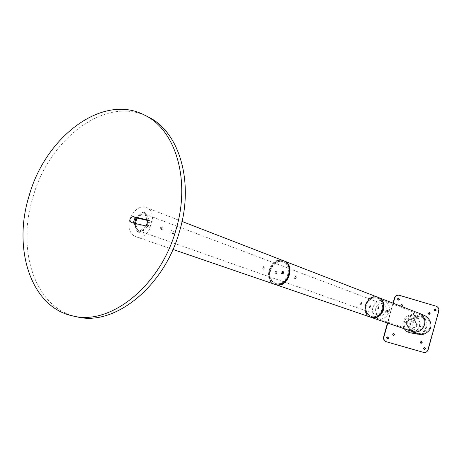 <?xml version="1.0" encoding="UTF-8"?>
<svg xmlns="http://www.w3.org/2000/svg" width="462" height="462" viewBox="0 0 462 462"><rect width="100%" height="100%" fill="white"/><g stroke="black" fill="none" stroke-linecap="round" stroke-linejoin="round"><path stroke-width="0.35" stroke-dasharray="2.31 1.73" d="M137.826 230.238C136.059 228.794 135.233 226.611 135.337 223.689L138.34 231.601L139.108 232.398L140.408 232.091L147.418 226.519C145.888 229.135 143.953 230.677 141.609 231.139L139.166 230.954L137.826 230.238M136.821 218.613C138.329 216.02 140.246 214.472 142.573 213.981L137.428 218.128M146.367 214.836C148.158 216.251 149.007 218.434 148.914 221.385L145.842 213.484L145.114 212.716L143.769 213.017L142.573 213.981L145.184 214.195L146.367 214.836M146.206 226.022L149.884 227.356L145.622 226.357L146.079 225.993M149.884 227.356L151.669 221.385L147.996 220.028M147.857 220.513L151.628 221.379M149.445 222.748L148.914 221.385L147.418 226.519L148.625 225.554L149.445 222.748L148.071 222.245L147.661 221.183M148.071 222.245L147.251 225.058L148.625 225.554M146.315 225.803L147.251 225.058M135.32 218.208L142.4 212.497L143.746 212.197L144.473 212.965L147.361 220.397M131.283 222.534L134.991 223.868L145.622 226.357L139.027 231.606L137.728 231.912L136.96 231.115L133.899 223.048M133.576 222.187L134.558 218.821M134.991 223.868L133.98 223.163M146.246 226.034L149.925 227.368M151.669 221.385L148.002 220.022M76.519 316.753C34.789 308.027 16.366 249.705 32.969 197.107C49.18 138.519 106.017 95.033 147.852 116.782M129.949 230.671C131.144 233.732 133.073 235.741 135.736 236.688L136.382 236.873C149.596 240.973 159.402 211.642 146.188 207.571C136.902 203.424 125.346 219.981 129.949 230.671M365.858 305.087C368.156 299.203 372.026 296.887 377.46 298.14C387.653 301.449 380.919 320.195 370.94 316.303C366.476 314.264 364.784 310.528 365.858 305.087M371.396 316.435C381.312 319.554 387.306 301.299 377.419 298.123C371.985 296.87 368.116 299.185 365.817 305.076C364.743 310.51 366.435 314.247 370.894 316.285L371.396 316.435M276.415 283.691C287.376 287.116 294.542 265.436 283.593 261.983C277.575 260.655 273.215 263.484 270.507 270.472C269.167 276.888 270.951 281.243 275.86 283.529L276.415 283.691M270.443 270.449C269.103 276.871 270.888 281.219 275.797 283.506C286.81 287.849 294.814 265.563 283.535 261.96C277.518 260.632 273.152 263.461 270.443 270.449M276.218 273.845L277.177 272.869L276.865 271.465C275.733 271.962 275.514 272.759 276.218 273.845M294.785 278.124L293.953 278.072L293.924 276.877L294.542 275.906L295.235 276.288M294.219 278.297L295.12 278.517M361.232 304.533L361.786 302.483L361.232 304.533M378.234 308.391L377.656 308.703L378.216 306.629L378.54 307.184M366.337 305.261C365.263 310.695 366.955 314.431 371.413 316.464C381.387 320.357 388.115 301.628 377.933 298.325C372.499 297.066 368.636 299.382 366.337 305.261M366.297 305.249C365.223 310.678 366.915 314.414 371.373 316.453C381.346 320.345 388.074 301.611 377.887 298.308C372.459 297.049 368.589 299.364 366.297 305.249M269.831 270.224C272.545 263.236 276.911 260.401 282.935 261.723C294.219 265.332 286.209 287.641 275.185 283.298C270.276 281.012 268.491 276.651 269.831 270.224M269.773 270.206C272.187 263.71 276.241 260.782 281.935 261.417L282.871 261.7C294.155 265.309 286.145 287.618 275.127 283.275C270.212 280.988 268.428 276.634 269.773 270.206M387.468 310.504L387.156 309.927L386.469 310.787L386.619 311.966L387.185 311.625M370.12 306.635L370.917 305.815L370.385 307.831L370.12 306.635M172.707 231.162C173.498 232.247 173.29 232.998 172.083 233.431L170.322 232.79C169.612 231.722 169.82 230.965 170.952 230.515L173.695 231.393C174.48 232.473 174.272 233.229 173.071 233.662L171.31 233.021C170.593 231.953 170.801 231.196 171.939 230.746L173.695 231.393M161.475 227.021C162.289 228.13 162.081 228.898 160.84 229.325L160.805 229.314C160.071 228.234 160.279 227.466 161.44 227.009L161.475 227.021M264.045 266.782L264.016 266.77C262.838 267.273 262.618 268.087 263.352 269.207L264.351 268.214L264.045 266.782M282.132 273.527L281.289 273.452L281.248 272.228L281.889 271.246L282.6 271.61M375.779 308.368C375.109 311.752 376.166 314.085 378.944 315.367C385.233 317.856 389.46 306.081 383.015 304.025C379.62 303.257 377.206 304.701 375.779 308.368M372.817 307.617C371.76 312.982 373.44 316.672 377.864 318.688C383.148 319.773 386.89 317.458 389.108 311.752C390.142 306.508 388.542 302.847 384.297 300.774C378.915 299.526 375.086 301.807 372.817 307.617M262.468 268.988L263.479 267.977L263.132 266.557C261.96 267.059 261.74 267.868 262.468 268.988M161.798 229.55C161.059 228.459 161.273 227.691 162.433 227.24C163.282 228.326 163.086 229.094 161.833 229.556L161.798 229.55M274.671 284.303C262.537 280.677 270.074 256.86 282.242 260.343L283.287 260.66M370.657 317.198C359.563 314.01 365.8 293.728 376.871 296.974L377.847 297.28M370.986 317.313C360.008 314.004 366.302 293.913 377.298 297.141L378.239 297.436M274.844 284.361C262.589 280.884 270.068 256.866 282.305 260.366L283.379 260.701M275.346 284.534C263.219 280.908 270.749 257.12 282.906 260.603L283.951 260.92M393.278 303.257L387.774 323.065M410.169 332.848C414.766 333.171 417.937 331.092 419.687 326.622L420.241 326.472L419.848 326.045C420.622 320.432 418.433 316.782 413.282 315.09C408.373 314.524 405.018 316.666 403.216 321.512L402.945 325.196L404.111 328.667M405.578 322.834L405.879 321.737L412.254 318L413.294 318.301L416.793 324.919L416.493 326.005L409.58 329.839L405.578 322.834L406.531 321.592L406.075 323.233L405.89 322.88M421.327 341.337L419.998 342.03L420.894 343.341M424.584 347.464L423.244 348.152L424.122 349.463M387.733 336.902L386.394 337.607L387.277 338.923M393.699 333.385L392.377 334.09L393.278 335.412M401.645 304.348L400.427 305.076L401.432 306.398M398.348 298.152L397.147 298.885L398.169 300.208M435.054 309.02L433.83 309.736L434.834 311.047M429.192 312.474L427.956 313.19L428.944 314.501M423.308 352.321C425.514 352.61 427.027 351.657 427.841 349.468L438.409 311.088C438.831 308.703 437.97 307.068 435.833 306.185L398.544 295.172M392.995 303.147L387.491 322.973M410.447 329.81L409.898 329.897L409.216 329.163L409.961 329.741L410.782 329.614L410.129 329.752M417.117 324.971L416.481 326.259L416.932 324.624L417.117 324.971L416.793 324.919M412.578 318.047L413.109 317.96L413.802 318.699L412.254 318M419.432 326.184C420.293 320.963 418.324 317.544 413.525 315.927C409.037 315.407 405.977 317.359 404.331 321.789C403.465 326.911 405.365 330.318 410.037 332.005C414.61 332.646 417.746 330.705 419.432 326.184M416.932 324.624L417.325 324.688L414.189 318.757L413.802 318.699M417.325 324.688L416.868 326.322L416.481 326.259M410.782 329.614L416.868 326.322M411.163 329.683L410.343 329.81L409.216 329.163M406.075 323.233L406.45 323.296L409.598 329.233M406.45 323.296L406.907 321.65L406.531 321.592M412.243 318.243L406.907 321.65M412.624 318.301L413.421 318.168L414.189 318.757M420.079 326.686L420.241 326.108L420.639 326.536L419.687 326.622M420.241 326.472L420.639 326.536M419.848 326.045L420.241 326.108M370.299 306.785L369.594 307.634L369.334 306.439L370.126 305.613L370.299 306.785M378.314 297.464L378.286 297.447C372.314 296.061 368.07 298.602 365.546 305.064C364.368 310.972 366.199 315.061 371.026 317.33M361.007 302.287L360.447 304.331L361.007 302.287L361.786 302.483M276.016 271.258L275.993 271.252C274.85 271.777 274.636 272.568 275.364 273.637L276.311 272.655L276.016 271.258M377.772 297.251L376.825 296.956C365.823 293.728 359.523 313.837 370.507 317.151M284.043 260.955L282.969 260.626C270.738 257.126 263.271 281.115 275.519 284.592M144.473 212.965L145.842 213.484M140.408 232.091L139.027 231.606M136.96 231.115L138.34 231.601M143.769 213.017L142.4 212.497M173.036 233.651L172.055 233.42M171.968 230.757L170.98 230.526M171.31 233.021L170.322 232.79M406.19 321.789L405.879 321.737M427.841 349.468L428.176 349.549M399.18 295.305L399.486 295.328M435.833 306.185L436.174 306.214M438.409 311.088L438.756 311.128M409.401 329.51L409.089 329.452M416.816 326.062L416.493 326.005M413.617 318.347L413.294 318.301M410.718 322.822C409.829 328.055 411.769 331.537 416.533 333.258C426.599 336.076 430.382 318.595 420.097 316.828C415.517 316.297 412.393 318.295 410.718 322.822M423.781 324.468C424.722 319.583 423.175 316.158 419.126 314.195C413.992 312.982 410.372 315.078 408.258 320.484C407.293 325.479 408.922 328.938 413.144 330.85C418.174 331.895 421.719 329.77 423.781 324.468M417.117 334.205C427.91 336.209 431.063 317.821 420.247 316.025C415.228 315.448 411.798 317.637 409.961 322.603C409.165 325.877 409.806 328.782 411.879 331.329M419.45 313.392C413.813 312.058 409.829 314.356 407.507 320.287C406.45 325.727 408.212 329.51 412.791 331.641M143.746 212.197L145.114 212.716M137.728 231.912L139.108 232.398M144.283 114.951L145.264 115.46M131.116 222.488L134.823 223.822M139.166 230.954L378.944 315.367M145.184 214.195L383.015 304.025M283.125 271.431L282.213 271.211M282.478 273.908L281.566 273.683M264.016 266.77L263.132 266.557M263.375 269.213L262.491 268.994M162.433 227.24L161.44 227.009M161.833 229.556L160.84 229.325M182.057 221.46L146.188 207.571M172.961 249.445L135.736 236.688M173.071 233.662L172.083 233.431M171.939 230.746L170.952 230.515M420.703 343.312L421.026 343.387M423.931 349.434L424.266 349.509M387.098 338.894L387.393 338.964M393.093 335.383L393.393 335.447M401.195 306.381L401.501 306.416M397.926 300.196L398.232 300.219M434.586 311.036L434.933 311.07M428.707 314.483L429.042 314.53M398.781 295.206L399.087 295.23M409.898 329.897L409.58 329.839M413.109 317.96L412.785 317.914M413.421 318.168L413.034 318.11M410.343 329.81L409.961 329.741M413.525 315.927L420.097 316.828C422.077 317.082 422.869 317.059 422.47 316.77C423.619 316.522 416.297 315.176 413.253 322.574C410.932 327.916 418 333.506 416.539 332.074L377.864 318.688M410.037 332.005L421.205 333.783C422.511 334.344 429.827 331.202 430.087 326.241C430.838 321.015 425.716 316.661 423.954 316.239L384.297 300.774M413.282 315.09L420.247 316.025C422.164 316.262 422.932 316.239 422.539 315.956L419.883 315.835C416.389 316.43 413.906 318.601 412.445 322.355C411.625 326.166 412.445 329.296 414.893 331.733L416.222 332.865M370.917 305.815L370.126 305.613M370.385 307.831L369.594 307.634M387.953 310.129L387.156 309.927M387.433 312.173L386.619 311.966M379.019 306.832L378.216 306.629M378.493 308.916L377.673 308.708M361.249 304.533L360.447 304.331M295.72 276.085L294.854 275.872M276.865 271.465L275.993 271.252M276.241 273.856L275.364 273.637"/><path stroke-width="0.69" d="M137.428 218.128L135.637 219.565L134.823 222.343L135.25 223.464M147.661 221.183L147.361 220.397L147.857 220.513M134.558 218.821L135.32 218.208L134.558 218.821L133.576 222.187L133.899 223.048L133.576 222.187M135.32 218.208L136.717 217.966L147.361 220.397M148.002 220.022L146.246 226.034L131.116 222.488C129.094 219.762 129.73 217.798 133.016 216.603L148.002 220.022M145.264 115.46L147.852 116.782C178.892 131.052 194.554 181.479 179.62 231.04C164.253 287.064 114.224 326.472 77.079 316.874L76.519 316.753M175.999 229.695C160.539 286.007 110.36 325.641 73.163 316.02C31.018 307.686 12.347 248.856 29.129 195.773C45.426 136.931 102.385 93.18 144.283 114.951C175.369 129.239 191.025 179.874 175.999 229.695M135.349 223.487L136.821 218.613M295.235 276.288L294.785 278.124M378.54 307.184L378.234 308.391M387.185 311.625L387.468 310.504M282.6 271.61L282.132 273.527M282.449 273.902L282.155 272.453L283.125 271.431C283.87 272.54 283.651 273.365 282.478 273.908L282.449 273.902M182.057 221.46L283.287 260.66C295.299 264.478 287.404 288.288 275.375 284.517L274.671 284.303M377.847 297.28C388.658 300.82 382.039 320.778 371.188 317.359L370.986 317.313M377.922 297.309L378.239 297.436C389.079 300.929 382.49 320.934 371.621 317.51L371.09 317.348M283.379 260.701C295.357 264.553 287.445 288.305 275.433 284.534L275.346 284.534M283.472 260.735L283.951 260.92C295.957 264.732 288.069 288.513 276.045 284.748L275.456 284.575M387.774 323.065L383.934 336.885C383.506 339.304 384.384 340.956 386.579 341.834L423.51 352.373C425.773 352.737 427.327 351.796 428.176 349.549L438.756 311.128C439.177 308.743 438.317 307.103 436.174 306.214L399.087 295.23C396.939 295.033 395.484 295.992 394.71 298.1L393.278 303.257M430.186 313.79L429.435 312.491L428.291 313.23L429.042 314.53L430.186 313.79M436.064 310.331L435.302 309.032L434.17 309.771L434.933 311.07L436.064 310.331M399.376 299.48L398.596 298.163L397.453 298.908L398.232 300.219L399.376 299.48M402.656 305.677L401.888 304.366L400.733 305.111L401.501 306.416L402.656 305.677M394.606 334.707L393.89 333.414L392.677 334.153L393.393 335.447L394.606 334.707M388.623 338.224L387.913 336.931L386.688 337.67L387.393 338.964L388.623 338.224M425.473 348.775L424.774 347.499L423.573 348.233L424.266 349.509L425.473 348.775M422.228 342.648L421.523 341.366L420.328 342.099L421.026 343.387L422.228 342.648M404.111 328.667L406.791 331.537L410.169 332.848M420.894 343.341L421.898 342.579L421.327 341.337M424.122 349.463L425.138 348.7L424.584 347.464M387.277 338.923L388.323 338.155L387.733 336.902M393.278 335.412L394.305 334.644L393.699 333.385M401.432 306.398L402.344 305.642L401.645 304.348M398.169 300.208L399.07 299.451L398.348 298.152M434.834 311.047L435.724 310.297L435.054 309.02M428.944 314.501L429.851 313.744L429.192 312.474M387.491 322.973L383.645 336.815C383.212 339.235 384.095 340.881 386.284 341.759L423.308 352.321M398.544 295.172C396.506 295.103 395.126 296.067 394.409 298.071L392.995 303.147M387.277 310.99L387.433 312.173L388.219 311.336L387.97 310.129L387.277 310.99M371.026 317.33L371.13 317.365C376.969 318.549 381.115 315.973 383.576 309.632C384.731 303.829 382.975 299.769 378.314 297.464M379.054 306.837L378.493 308.916L379.019 306.832M295.778 276.103C296.46 277.2 296.24 278.008 295.12 278.517L294.814 277.119L295.72 276.085M370.507 317.151L371.142 317.342C382.016 320.772 388.617 300.75 377.772 297.251L284.136 260.99M370.611 317.186L276.109 284.765C288.109 288.531 296.009 264.807 284.043 260.955M134.823 222.343L133.53 221.87M134.332 219.092L135.637 219.565M133.016 216.603L136.717 217.966M423.128 352.275L423.463 352.356M386.284 341.759L386.579 341.834M383.645 336.815L383.934 336.885M394.409 298.071L394.71 298.1M411.879 331.329L417.117 334.205M412.791 331.641L412.884 331.676C418.399 332.813 422.285 330.48 424.543 324.665C425.583 319.311 423.885 315.552 419.45 313.392L378.395 297.493M73.163 316.02L77.079 316.874M274.786 284.344L172.961 249.445M423.18 352.287L423.51 352.373M409.459 332.709L421.021 334.615C422.337 335.285 430.584 331.941 430.902 326.507C431.71 320.42 426.085 315.881 424.26 315.436L419.45 313.392M371.13 317.365L416.222 332.865"/></g></svg>
